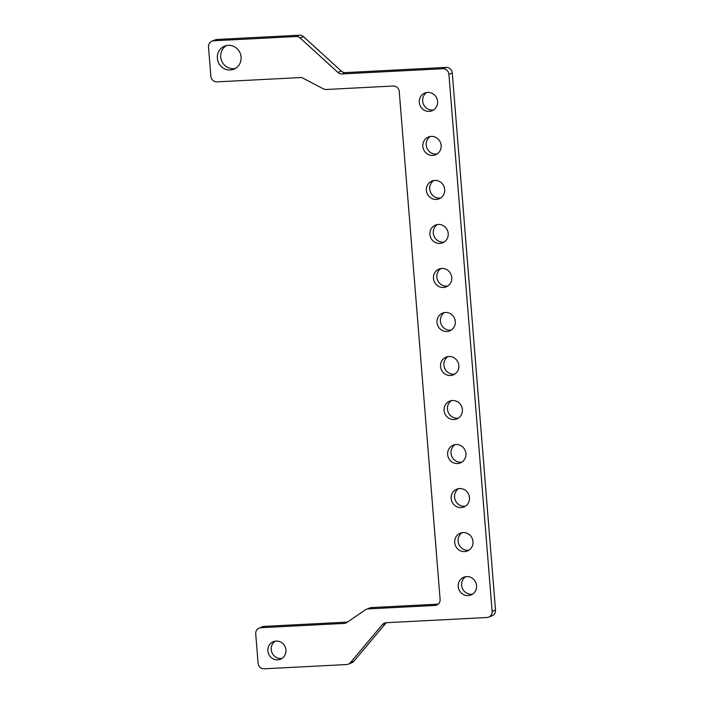 <?xml version="1.0" encoding="UTF-8"?>
<svg xmlns="http://www.w3.org/2000/svg" width="704" height="704" viewBox="0 0 704 704"><rect width="100%" height="100%" fill="white"/><g stroke="black" fill="none" stroke-linecap="round" stroke-linejoin="round"><path stroke-width="1.06" d="M275.202 641.177A9.46 9.002 -111.5 0 0 271.735 651.966A9.46 9.002 -111.5 0 0 281.046 658.522A9.46 9.002 -111.5 0 0 281.996 658.425M276.153 641.071A9.46 9.002 68.5 0 1 285.727 648.56A9.46 9.002 68.5 0 1 280.377 659.27A9.46 9.002 68.5 0 1 277.666 659.85A9.46 9.002 68.5 0 1 268.101 652.37A9.46 9.002 68.5 0 1 273.442 641.661A9.46 9.002 68.5 0 1 276.153 641.071M226.406 45.584A12.417 11.818 -111.5 0 0 221.276 59.761A12.417 11.818 -111.5 0 0 233.587 68.658A12.417 11.818 -111.5 0 0 235.4 68.42M228.228 45.338A12.417 11.818 68.5 0 1 240.786 55.167A12.417 11.818 68.5 0 1 233.763 69.221A12.417 11.818 68.5 0 1 230.208 69.995A12.417 11.818 68.5 0 1 217.65 60.166A12.417 11.818 68.5 0 1 224.664 46.112A12.417 11.818 68.5 0 1 228.228 45.338M488.638 617.144L492.017 615.815A5.914 5.632 -111.5 0 0 495.502 610.016L452.285 72.978A5.914 5.632 -111.5 0 0 446.169 67.399L345.426 72.609A5.914 5.632 68.5 0 1 341.299 71.095L303.574 36.714A5.914 5.632 -111.5 0 0 299.438 35.2L217.052 39.459A5.914 5.632 -111.5 0 0 215.362 39.82L211.983 41.158A5.914 5.632 68.5 0 1 213.682 40.788L296.058 36.529A5.914 5.632 68.5 0 1 300.194 38.042L337.92 72.424A5.914 5.632 -111.5 0 0 342.056 73.938L442.79 68.728A5.914 5.632 68.5 0 1 448.914 74.307L492.122 611.345A5.914 5.632 68.5 0 1 486.948 617.505L386.206 622.714A5.914 5.632 -111.5 0 0 382.351 624.642L350.442 662.614A5.914 5.632 68.5 0 1 346.588 664.541L264.211 668.8A5.914 5.632 68.5 0 1 258.086 663.221L255.728 633.873A5.914 5.632 68.5 0 1 260.902 627.713L344.106 623.418A5.914 5.632 -111.5 0 0 346.87 622.486L365.323 609.849A5.914 5.632 68.5 0 1 368.086 608.916L434.931 605.458A5.914 5.632 -111.5 0 0 440.106 599.298L399.256 91.608A5.914 5.632 -111.5 0 0 393.14 86.029L326.295 89.487A5.914 5.632 68.5 0 1 323.409 88.845L301.708 77.493L216.982 81.875A5.914 5.632 68.5 0 1 210.866 76.296L208.498 46.948A5.914 5.632 68.5 0 1 211.983 41.158M438.196 604.138L371.466 607.587A5.914 5.632 -111.5 0 0 369.767 607.948L366.388 609.286M348.286 664.18L351.666 662.842A5.914 5.632 -111.5 0 0 353.822 661.285L385.73 623.313A5.914 5.632 68.5 0 1 386.32 622.706M426.694 92.488A9.583 9.117 -111.5 0 0 423.157 103.409A9.583 9.117 -111.5 0 0 432.582 110.062A9.583 9.117 -111.5 0 0 433.576 109.956M429.211 111.399A9.583 9.117 68.5 0 1 419.522 103.814A9.583 9.117 68.5 0 1 424.934 92.972A9.583 9.117 68.5 0 1 427.68 92.382A9.583 9.117 68.5 0 1 437.369 99.959A9.583 9.117 68.5 0 1 431.957 110.801A9.583 9.117 68.5 0 1 429.211 111.399M430.232 136.506A9.583 9.117 -111.5 0 0 426.703 147.426A9.583 9.117 -111.5 0 0 436.128 154.088A9.583 9.117 -111.5 0 0 437.114 153.974M432.749 155.417A9.583 9.117 68.5 0 1 423.06 147.84A9.583 9.117 68.5 0 1 428.472 136.99A9.583 9.117 68.5 0 1 431.218 136.4A9.583 9.117 68.5 0 1 440.906 143.977A9.583 9.117 68.5 0 1 435.494 154.818A9.583 9.117 68.5 0 1 432.749 155.417M433.778 180.523A9.583 9.117 -111.5 0 0 430.241 191.453A9.583 9.117 -111.5 0 0 439.666 198.106A9.583 9.117 -111.5 0 0 440.66 198M436.295 199.434A9.583 9.117 68.5 0 1 426.606 191.858A9.583 9.117 68.5 0 1 432.018 181.016A9.583 9.117 68.5 0 1 434.764 180.418A9.583 9.117 68.5 0 1 444.453 187.994A9.583 9.117 68.5 0 1 439.041 198.845A9.583 9.117 68.5 0 1 436.295 199.434M437.316 224.55A9.583 9.117 -111.5 0 0 433.787 235.47A9.583 9.117 -111.5 0 0 443.212 242.123A9.583 9.117 -111.5 0 0 444.198 242.018M439.833 243.452A9.583 9.117 68.5 0 1 430.144 235.875A9.583 9.117 68.5 0 1 435.556 225.034A9.583 9.117 68.5 0 1 438.302 224.435A9.583 9.117 68.5 0 1 447.99 232.012A9.583 9.117 68.5 0 1 442.578 242.862A9.583 9.117 68.5 0 1 439.833 243.452M440.862 268.567A9.583 9.117 -111.5 0 0 437.325 279.488A9.583 9.117 -111.5 0 0 446.75 286.141A9.583 9.117 -111.5 0 0 447.744 286.035M443.379 287.478A9.583 9.117 68.5 0 1 433.69 279.893A9.583 9.117 68.5 0 1 439.102 269.051A9.583 9.117 68.5 0 1 441.848 268.462A9.583 9.117 68.5 0 1 451.537 276.038A9.583 9.117 68.5 0 1 446.125 286.88A9.583 9.117 68.5 0 1 443.379 287.478M444.4 312.585A9.583 9.117 -111.5 0 0 440.871 323.506A9.583 9.117 -111.5 0 0 450.296 330.167A9.583 9.117 -111.5 0 0 451.282 330.053M446.917 331.496A9.583 9.117 68.5 0 1 437.228 323.919A9.583 9.117 68.5 0 1 442.64 313.069A9.583 9.117 68.5 0 1 445.386 312.479A9.583 9.117 68.5 0 1 455.074 320.056A9.583 9.117 68.5 0 1 449.662 330.898A9.583 9.117 68.5 0 1 446.917 331.496M447.938 356.602A9.583 9.117 -111.5 0 0 444.409 367.532A9.583 9.117 -111.5 0 0 453.834 374.185A9.583 9.117 -111.5 0 0 454.819 374.079M450.454 375.514A9.583 9.117 68.5 0 1 440.774 367.937A9.583 9.117 68.5 0 1 446.186 357.086A9.583 9.117 68.5 0 1 448.932 356.497A9.583 9.117 68.5 0 1 458.621 364.074A9.583 9.117 68.5 0 1 453.209 374.915A9.583 9.117 68.5 0 1 450.454 375.514M451.484 400.62A9.583 9.117 -111.5 0 0 447.955 411.55A9.583 9.117 -111.5 0 0 457.38 418.202A9.583 9.117 -111.5 0 0 458.366 418.097M454.001 419.531A9.583 9.117 68.5 0 1 444.312 411.954A9.583 9.117 68.5 0 1 449.724 401.113A9.583 9.117 68.5 0 1 452.47 400.514A9.583 9.117 68.5 0 1 462.158 408.091A9.583 9.117 68.5 0 1 456.746 418.942A9.583 9.117 68.5 0 1 454.001 419.531M455.022 444.646A9.583 9.117 -111.5 0 0 451.493 455.567A9.583 9.117 -111.5 0 0 460.918 462.22A9.583 9.117 -111.5 0 0 461.903 462.114M457.538 463.549A9.583 9.117 68.5 0 1 447.85 455.972A9.583 9.117 68.5 0 1 453.27 445.13A9.583 9.117 68.5 0 1 456.016 444.532A9.583 9.117 68.5 0 1 465.696 452.118A9.583 9.117 68.5 0 1 460.284 462.959A9.583 9.117 68.5 0 1 457.538 463.549M458.568 488.664A9.583 9.117 -111.5 0 0 455.03 499.585A9.583 9.117 -111.5 0 0 464.464 506.238A9.583 9.117 -111.5 0 0 465.45 506.132M461.085 507.575A9.583 9.117 68.5 0 1 451.396 499.99A9.583 9.117 68.5 0 1 456.808 489.148A9.583 9.117 68.5 0 1 459.554 488.558A9.583 9.117 68.5 0 1 469.242 496.135A9.583 9.117 68.5 0 1 463.83 506.977A9.583 9.117 68.5 0 1 461.085 507.575M462.106 532.682A9.583 9.117 -111.5 0 0 458.577 543.602A9.583 9.117 -111.5 0 0 468.002 550.264A9.583 9.117 -111.5 0 0 468.987 550.158M464.622 551.593A9.583 9.117 68.5 0 1 454.934 544.016A9.583 9.117 68.5 0 1 460.346 533.166A9.583 9.117 68.5 0 1 463.091 532.576A9.583 9.117 68.5 0 1 472.78 540.153A9.583 9.117 68.5 0 1 467.368 550.994A9.583 9.117 68.5 0 1 464.622 551.593M465.652 576.699A9.583 9.117 -111.5 0 0 462.114 587.629A9.583 9.117 -111.5 0 0 471.548 594.282A9.583 9.117 -111.5 0 0 472.534 594.176M468.169 595.61A9.583 9.117 68.5 0 1 458.48 588.034A9.583 9.117 68.5 0 1 463.892 577.192A9.583 9.117 68.5 0 1 466.638 576.594A9.583 9.117 68.5 0 1 476.326 584.17A9.583 9.117 68.5 0 1 470.914 595.021A9.583 9.117 68.5 0 1 468.169 595.61M347.45 622.09L264.282 626.384A5.914 5.632 -111.5 0 0 262.583 626.754L259.204 628.082M495.502 610.016L492.122 611.345M347.406 622.116L344.106 623.418M438.117 604.208L434.931 605.458M299.438 35.2L296.058 36.529M341.299 71.095L337.92 72.424M446.169 67.399L442.79 68.728M353.822 661.285L350.442 662.614M382.351 624.642L385.73 623.313M448.914 74.307L452.285 72.978M342.056 73.938L345.426 72.609M300.194 38.042L303.574 36.714M213.682 40.788L217.052 39.459M368.086 608.916L371.466 607.587M260.902 627.713L264.282 626.384"/></g></svg>
